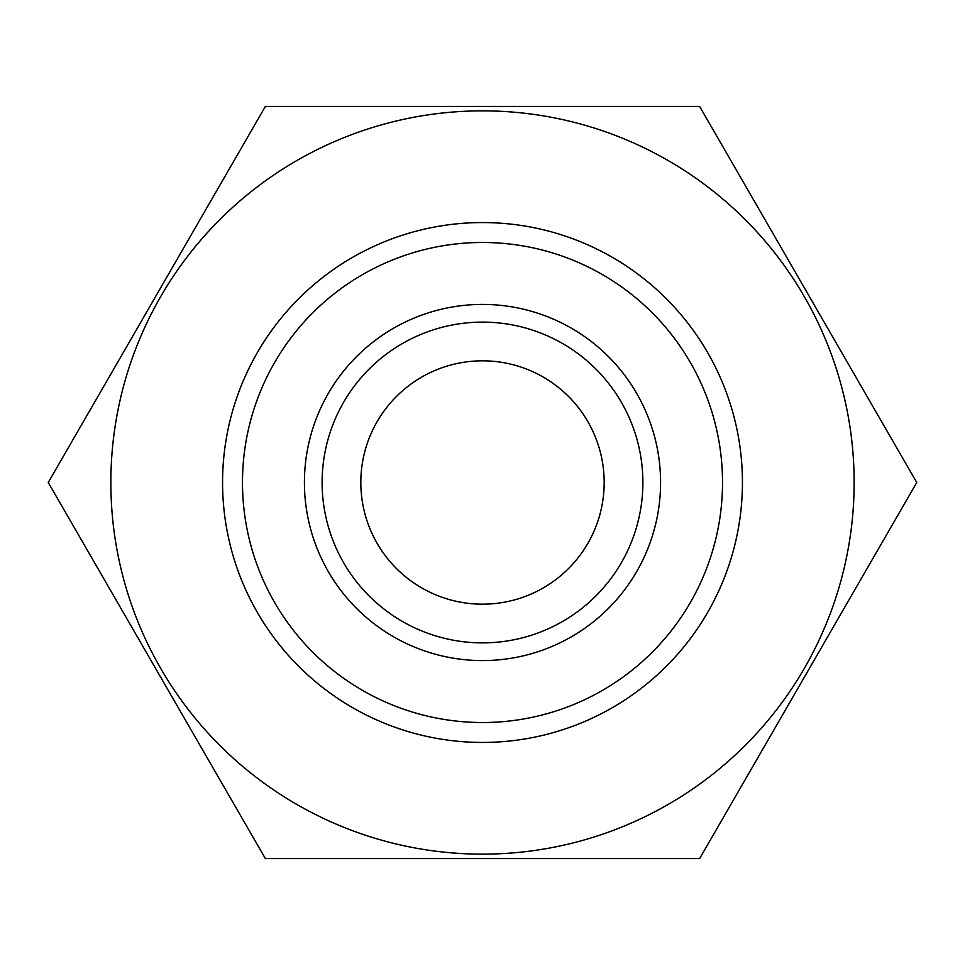 <?xml version="1.0" encoding="UTF-8"?>
<svg xmlns="http://www.w3.org/2000/svg" width="965" height="965" viewBox="0 0 965 965"><rect width="100%" height="100%" fill="white"/><g stroke="black" fill="none" stroke-linecap="round" stroke-linejoin="round"><path stroke-width="1.45" d="M482.5 604.174A121.674 121.674 0 0 1 360.826 482.5A121.674 121.674 0 0 1 482.5 360.826A121.674 121.674 0 0 1 604.174 482.5A121.674 121.674 0 0 1 482.5 604.174M482.5 304.421A178.079 178.079 0 0 1 660.579 482.5A178.079 178.079 0 0 1 482.5 660.579A178.079 178.079 0 0 1 304.421 482.5A178.079 178.079 0 0 1 482.5 304.421A178.079 178.079 0 0 0 304.421 482.5A178.079 178.079 0 0 0 482.5 660.579M482.5 242.48A240.02 240.02 0 0 1 722.52 482.5A240.02 240.02 0 0 1 482.5 722.52A240.02 240.02 0 0 1 242.48 482.5A240.02 240.02 0 0 1 482.5 242.48M482.5 222.565A259.935 259.935 0 0 1 742.435 482.5A259.935 259.935 0 0 1 482.5 742.435A259.935 259.935 0 0 1 222.565 482.5A259.935 259.935 0 0 1 482.5 222.565M482.5 110.854A371.646 371.646 0 0 1 854.146 482.5A371.646 371.646 0 0 1 482.5 854.146A371.646 371.646 0 0 1 110.854 482.5A371.646 371.646 0 0 1 482.5 110.854M699.625 858.573L265.375 858.573L48.25 482.5L265.375 106.427L699.625 106.427L916.75 482.5L699.625 858.573M482.5 322.117A160.383 160.383 0 0 1 642.883 482.5A160.383 160.383 0 0 1 482.5 642.883A160.383 160.383 0 0 1 322.117 482.5A160.383 160.383 0 0 1 482.5 322.117"/></g></svg>
